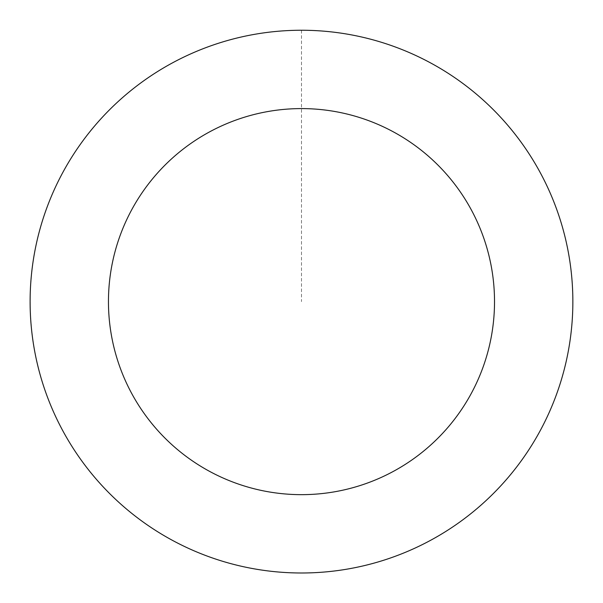 <?xml version="1.0" encoding="UTF-8"?>
<svg xmlns="http://www.w3.org/2000/svg" width="603" height="603" viewBox="0 0 603 603"><rect width="100%" height="100%" fill="white"/><g stroke="black" fill="none" stroke-linecap="round" stroke-linejoin="round"><path stroke-width="0.45" stroke-dasharray="3.02 2.26" d="M555.732 396.412A271.342 271.342 0 0 1 92.274 474.418A271.342 271.342 0 0 1 256.456 34.039A271.342 271.342 0 0 1 555.732 396.412A271.342 271.342 0 0 1 92.274 474.418A271.342 271.342 0 0 1 256.456 34.039A271.342 271.342 0 0 1 555.732 396.412M555.762 396.42A271.373 271.373 0 0 0 396.284 47.351A271.373 271.373 0 0 0 47.207 206.821A271.373 271.373 0 0 0 206.686 555.898A271.373 271.373 0 0 0 555.762 396.42M555.695 396.397A271.297 271.297 0 0 0 396.261 47.418A271.297 271.297 0 0 0 47.283 206.852A271.297 271.297 0 0 0 206.708 555.83A271.297 271.297 0 0 0 555.695 396.397M47.207 206.821A271.373 271.373 0 0 0 346.521 569.232A271.373 271.373 0 0 0 510.726 128.816A271.373 271.373 0 0 0 47.207 206.821M301.485 30.278L301.485 301.621"/><path stroke-width="0.9" d="M47.207 206.821A271.373 271.373 0 0 0 346.521 569.232A271.373 271.373 0 0 0 510.726 128.816A271.373 271.373 0 0 0 47.207 206.821M120.615 234.19A193.035 193.035 0 0 0 333.527 491.98A193.035 193.035 0 0 0 450.32 178.699A193.035 193.035 0 0 0 120.615 234.19"/></g></svg>
